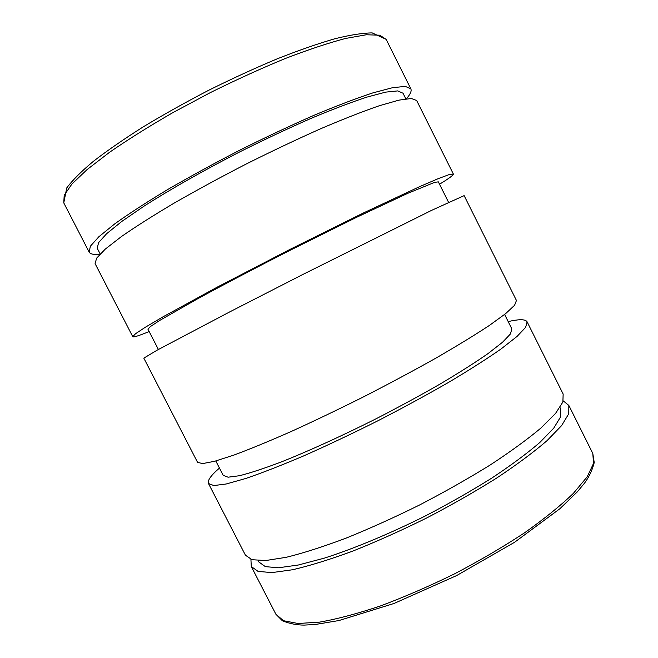 <?xml version="1.0" encoding="UTF-8"?>
<svg xmlns="http://www.w3.org/2000/svg" width="658" height="658" viewBox="0 0 658 658"><rect width="100%" height="100%" fill="white"/><g stroke="black" fill="none" stroke-linecap="round" stroke-linejoin="round"><path stroke-width="0.99" d="M563.273 400.903L568.833 405.427L568.759 413.775L561.587 425.627L546.979 440.712C533.613 452.21 516.843 464.655 496.683 478.053C474.92 491.69 451.478 505.056 426.376 518.142C400.993 530.669 376.368 541.69 352.507 551.207C329.781 559.555 309.836 565.732 292.662 569.729L271.869 572.608L258.068 571.399L251.29 566.53L250.92 559.366M559.991 407.516L560.69 408.906L560.6 416.868L553.732 428.161L539.799 442.513C527.066 453.444 511.118 465.264 491.97 477.979C471.309 490.917 449.085 503.584 425.282 515.987C389.256 533.951 353.831 548.682 324.279 558.157L298.362 565L278.548 567.772L265.38 566.645L258.907 562.014L258.191 560.624M508.182 321.589L511.825 320.816C520.585 319.097 525.684 319.434 527.116 321.844L563.149 394.043L562.886 402.005L555.516 413.479L540.72 428.218C527.239 439.503 510.369 451.775 490.128 465.033C468.282 478.555 444.8 491.855 419.672 504.933C394.282 517.484 369.681 528.58 345.869 538.219C323.21 546.724 303.346 553.09 286.279 557.301L265.651 560.542L252.039 559.711L245.45 555.22L208.471 483.498C207.286 480.537 210.947 475.397 219.459 468.068M527.116 321.844L525.627 327.371L517.024 336.46L501.051 348.97C486.821 358.898 469.31 370.051 448.526 382.421C426.22 395.228 402.441 408.141 377.174 421.153C351.742 433.852 327.281 445.425 303.774 455.854C281.517 465.321 262.18 472.863 245.763 478.481L226.229 483.984L213.817 485.563L208.471 483.498M516.448 300.467L514.589 305.271L505.624 313.644L489.297 325.496C474.846 335.021 457.145 345.837 436.205 357.944C413.759 370.536 389.89 383.334 364.581 396.33C339.141 409.079 314.713 420.783 291.297 431.451C269.163 441.205 249.982 449.101 233.763 455.139L214.557 461.307L202.499 463.61L197.523 462.27L143.822 358.133L157.278 350.089L230.094 311.703L302.77 274.509L431.632 210.338L464.137 195.632L516.448 300.467M439.519 184.232L442.62 182.315C449.99 177.693 453.568 174.929 453.354 174.033L416.662 100.51L411.357 98.486L398.913 100.139L379.271 105.749C362.731 111.457 343.229 119.106 320.767 128.697C297.029 139.266 272.313 150.97 246.61 163.809C221.072 176.961 197.03 189.998 174.485 202.911C153.478 215.372 135.787 226.591 121.409 236.567L105.28 249.102L96.603 258.175L95.097 263.644L132.76 336.682C133.5 337.455 138.97 335.736 149.16 331.542M453.354 174.033L449.324 174.534L438.162 178.672L419.746 186.592L363.241 213.06L290.03 249.382L217.469 287.011L162.748 316.975L145.476 327.158L135.548 333.721L132.76 336.682M504.612 314.45L511.834 328.901L510.444 333.951L502.556 342.234L487.989 353.609C475.051 362.616 459.177 372.708 440.375 383.877C420.232 395.442 398.764 407.088 375.989 418.825C341.642 436.073 308.339 451.207 280.982 462.072C264.014 468.48 250.163 473.036 239.43 475.726L228.087 477.198L223.194 475.339L215.799 460.97M448.542 202.277L438.343 181.871L434.65 182.348L407.656 193.37L356.463 217.362L290.408 250.139C255.913 267.691 223.325 284.791 197.416 298.913L159.606 320.495L150.518 326.491L147.951 329.197L158.397 349.48M406.356 98.79C410.321 94.341 411.818 91.026 410.831 88.83L405.328 86.404L392.678 87.662L372.839 92.901C356.175 98.387 336.567 105.848 314.014 115.298C290.203 125.744 265.437 137.382 239.709 150.205C214.171 163.39 190.154 176.5 167.658 189.545C146.718 202.171 129.108 213.587 114.846 223.786L98.897 236.707L90.409 246.166L89.118 252.047C90.311 254.128 93.872 254.885 99.794 254.317M405.83 98.856L403.009 93.214L397.745 90.911L385.67 92.128L366.761 97.145C350.903 102.377 332.274 109.475 310.864 118.448C288.27 128.368 264.779 139.406 240.4 151.562C204.038 170.216 170.233 189.405 143.938 206.217L121.853 221.392L106.645 233.689L98.527 242.712L97.277 248.321L100.164 253.93M568.833 405.427L592.8 453.452L593.532 463.405L587.175 476.836L573.357 493.385C560.476 505.78 544.133 518.965 524.327 532.955C502.868 547.069 479.624 560.682 454.62 573.809C429.255 586.237 404.547 596.946 380.48 605.936C357.5 613.651 337.2 619.055 319.591 622.123L298.074 623.504L283.483 620.708L275.883 614.227L251.29 566.53M386.139 39.34L379.765 35.203L366.251 34.775L345.573 38.452C328.391 42.984 308.331 49.654 285.399 58.463C261.259 68.399 236.28 79.766 210.461 92.548L172.996 112.559C149.169 126.287 128.022 139.529 109.557 152.278L87.012 169.632L71.829 184.15L64.196 195.303L63.768 202.886L66.729 187.949C72.66 180.029 81.625 171.096 93.625 161.136C107.501 150.435 124.082 138.978 143.378 126.772C163.941 114.369 185.795 102.163 208.948 90.146C232.315 78.549 255.082 68.103 277.257 58.809C298.526 50.419 317.608 43.765 334.486 38.863C349.653 35.03 362.213 33.04 372.173 32.9L386.139 39.34L410.831 88.83M89.118 252.047L63.768 202.886M592.8 453.452L594.232 462.582C592.356 469.993 589.181 476.762 584.715 482.898L577.272 491.913L559.925 508.692L514.54 542.307L456.578 575.594L394.052 603.46L338.96 620.535L315.33 624.491L304.119 625.1C296.742 625.075 289.495 623.636 282.389 620.774L275.883 614.227"/></g></svg>
